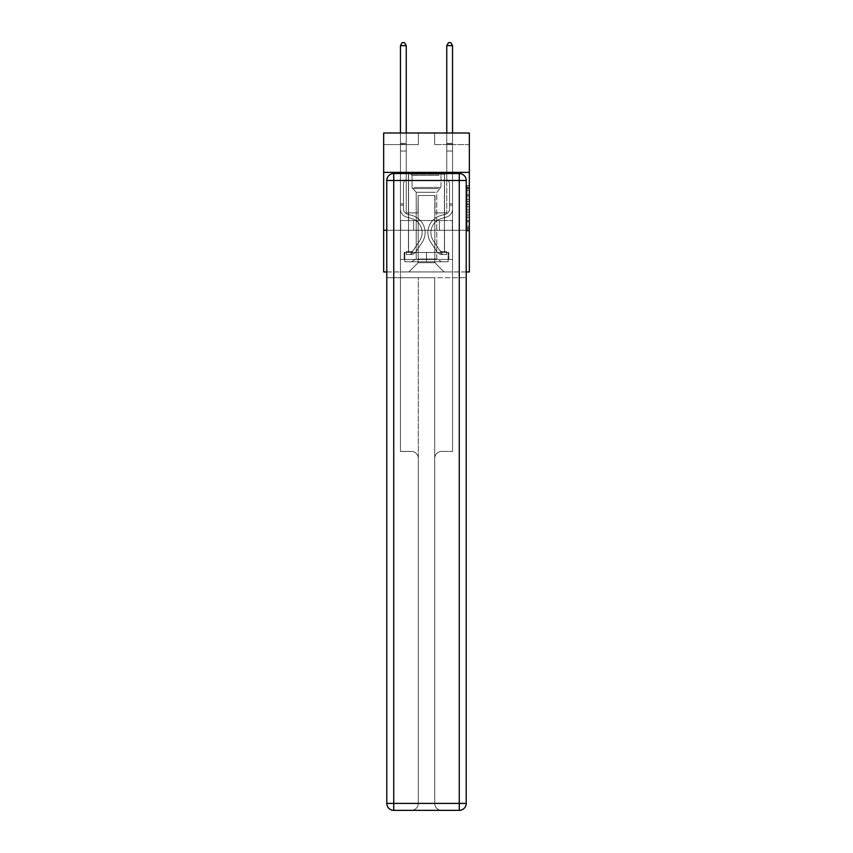 <?xml version="1.0" encoding="UTF-8"?>
<svg xmlns="http://www.w3.org/2000/svg" width="853" height="853" viewBox="0 0 853 853"><rect width="100%" height="100%" fill="white"/><g stroke="black" fill="none" stroke-linecap="round" stroke-linejoin="round"><path stroke-width="0.64" stroke-dasharray="4.26 3.2" d="M467.028 199.399L467.028 206.682L469.342 206.682L469.342 228.721L469.342 187.809L469.342 206.682L467.028 206.682L467.028 187.127L467.028 231.003L467.028 185.538L467.028 227.815L469.342 227.815L467.028 227.815L469.342 227.815L467.028 227.815L467.028 220.543L467.028 231.003L469.342 231.003L469.342 185.538L469.342 227.698L469.342 209.859L467.028 209.859L469.342 209.859L469.342 220.543L469.342 188.716L467.028 188.716L469.342 188.716L469.342 231.003L469.342 187.809L469.342 231.003L467.028 231.003L467.028 185.538L469.342 185.538L469.342 187.809L469.342 185.538L469.342 187.809L469.342 185.538L469.342 187.127L469.342 185.538L467.028 185.538L467.028 188.716L469.342 188.716L467.028 188.716L467.028 199.399L469.342 199.399M444.562 172.381L444.562 220.543L408.438 220.543L444.562 220.543L408.438 220.543L444.562 220.543L444.562 172.381L408.438 172.381L408.438 220.543L408.438 172.381L444.562 172.381M469.342 203.952L469.342 201.681L469.342 203.952L467.028 203.952L467.028 194.804L467.028 221.737L467.028 214.977L469.342 214.977L467.028 214.977L467.028 231.003L469.342 231.003L467.028 231.003L469.342 231.003L467.028 231.003L467.028 185.538L469.342 185.538L467.028 185.538L469.342 185.538L467.028 185.538L467.028 203.952L469.342 203.952M469.342 230.267L469.342 271.947L383.658 271.947L383.658 230.267L469.342 230.267L469.342 133.004L434.603 133.004L469.342 133.004L469.342 144.583L469.342 133.004L383.658 133.004L418.396 133.004L383.658 133.004L383.658 144.583L418.396 144.583L383.658 144.583L383.658 133.004L383.658 172.381L469.342 172.381L383.658 172.381L383.658 230.267L469.342 230.267L383.658 230.267M466.218 230.267L386.782 230.267L466.218 230.267L466.218 803.398L466.218 180.484L466.218 230.267L386.782 230.267L386.782 277.737L466.218 277.737L400.452 277.737L400.452 451.418L411.327 451.418A6.952 6.952 0 0 1 418.279 458.36L418.279 803.398A6.952 6.952 0 0 1 411.327 810.35A6.952 6.952 0 0 0 418.279 803.398L418.279 458.36A6.952 6.952 0 0 0 411.327 451.418L400.452 451.418L411.327 451.418A6.952 6.952 0 0 1 418.279 458.36L418.279 277.737L418.279 458.36A6.952 6.952 0 0 0 411.327 451.418L400.452 451.418L400.452 277.737L400.452 451.418L400.452 277.737L386.782 277.737L418.279 277.737L418.279 803.398A6.952 6.952 0 0 1 411.327 810.35L459.266 810.35A6.952 6.952 0 0 0 466.218 803.398A6.952 6.952 0 0 1 459.266 810.35L441.673 810.35A6.952 6.952 0 0 1 434.721 803.398L434.721 277.737L386.782 277.737L386.782 803.398A6.952 6.952 0 0 0 393.734 810.35L459.266 810.35L459.266 803.398L393.734 803.398L393.734 180.484L459.266 180.484L459.266 803.398L466.218 803.398A6.952 6.952 0 0 1 459.266 810.35A6.952 6.952 0 0 0 466.218 803.398L466.218 230.267L386.782 230.267L466.218 230.267L466.218 180.484A6.952 6.952 0 0 0 459.266 173.532L393.734 173.532L459.266 173.532A6.952 6.952 0 0 1 466.218 180.484L459.266 180.484L459.266 173.532L393.734 173.532A6.952 6.952 0 0 0 386.782 180.484L386.782 803.398L386.782 180.484A6.952 6.952 0 0 1 393.734 173.532A6.952 6.952 0 0 0 386.782 180.484L386.782 230.267M386.782 271.947L466.218 271.947M400.452 271.947L452.548 271.947L452.548 144.583L446.759 144.583L452.548 144.583L446.759 144.583L452.548 144.583L446.759 144.583L452.548 144.583L446.759 144.583L452.548 144.583L446.759 144.583L452.548 144.583L446.759 144.583L452.548 144.583L446.759 144.583L452.548 144.583L446.759 144.583L452.548 144.583L452.548 271.947L452.548 144.583L452.548 271.947L452.548 144.583L452.548 271.947L452.548 144.583L452.548 271.947L452.548 144.583L452.548 271.947L452.548 144.583L452.548 271.947L452.548 144.583L452.548 271.947L452.548 144.583L452.548 271.947L400.452 271.947L408.896 271.947L400.452 271.947L408.896 271.947L400.452 271.947L408.896 271.947L400.452 271.947L408.896 271.947L400.452 271.947L408.896 271.947L400.452 271.947L408.896 271.947L400.452 271.947L408.896 271.947L400.452 271.947L400.452 144.583L406.241 144.583L400.452 144.583L406.241 144.583L400.452 144.583L406.241 144.583L400.452 144.583L406.241 144.583L400.452 144.583L406.241 144.583L400.452 144.583L406.241 144.583L400.452 144.583L406.241 144.583L400.452 144.583L406.241 144.583L400.452 144.583L400.452 271.947M469.342 144.583L434.603 144.583L469.342 144.583M418.162 262.692L418.162 195.529L418.162 262.692L418.162 195.529L434.838 195.529L434.838 262.692L418.162 262.692L408.896 271.947L418.162 262.692L418.162 195.529L418.162 262.692L418.162 195.529L417.927 212.898L406.241 212.898L406.241 144.583L406.241 212.898L406.241 144.583L406.241 212.898L406.241 144.583L406.241 212.898L406.241 144.583L406.241 212.898L406.241 144.583L406.241 212.898L406.241 144.583L406.241 212.898L406.241 144.583L406.241 212.898L406.241 144.583L406.241 212.898L417.927 212.898L406.241 212.898L417.927 212.898L406.241 212.898L417.927 212.898L406.241 212.898L417.927 212.898L406.241 212.898L417.927 212.898L406.241 212.898L417.927 212.898L406.241 212.898L417.927 212.898L406.241 212.898L417.927 212.898L418.162 195.529L418.162 262.692L408.896 271.947L418.162 262.692L418.162 195.529L418.162 262.692L408.896 271.947L418.162 262.692L418.162 195.529L418.162 262.692L408.896 271.947L418.162 262.692L418.162 195.529L418.162 262.692L408.896 271.947L418.162 262.692L418.162 195.529L418.162 262.692L408.896 271.947L418.162 262.692L418.162 195.529L418.162 262.692L408.896 271.947L418.162 262.692L408.896 271.947L418.162 262.692L434.838 262.692L434.838 195.529L434.838 262.692L444.104 271.947L434.838 262.692L434.838 195.529L434.838 262.692L444.104 271.947L434.838 262.692L434.838 195.529L434.838 262.692L444.104 271.947L434.838 262.692L434.838 195.529L434.838 262.692L444.104 271.947L434.838 262.692L434.838 195.529L434.838 262.692L444.104 271.947L434.838 262.692L434.838 195.529L434.838 262.692L444.104 271.947L434.838 262.692L434.838 195.529L434.838 262.692L444.104 271.947L434.838 262.692L434.838 195.529L434.838 262.692L444.104 271.947L434.838 262.692L434.838 195.529L418.162 195.529L418.162 262.692L408.896 271.947L418.162 262.692M435.073 195.529L435.073 212.898L435.073 195.529M444.104 271.947L434.838 262.692L444.104 271.947M434.603 144.583L434.603 133.004L434.603 144.583M418.396 144.583L418.396 133.004L418.396 144.583M446.759 144.583L446.759 212.898L435.073 212.898L446.759 212.898L435.073 212.898L446.759 212.898L435.073 212.898L446.759 212.898L435.073 212.898L446.759 212.898L435.073 212.898L446.759 212.898L435.073 212.898L446.759 212.898L435.073 212.898L446.759 212.898L435.073 212.898L446.759 212.898L446.759 144.583M452.303 230.267L400.697 230.267L452.303 230.267L452.303 220.543L400.697 220.543L439.402 220.543L439.402 230.267L439.402 220.543L413.598 220.543L413.598 230.267L413.598 220.543L400.697 220.543L400.697 230.267L400.697 220.543L452.303 220.543L452.303 230.267M469.342 172.381L383.658 172.381M413.598 220.543L413.598 230.267L413.598 220.543M439.402 220.543L439.402 230.267L439.402 220.543M467.028 206.682L469.342 206.682L467.028 206.682M467.028 187.127L467.028 185.538L467.028 187.127L469.342 187.127L467.028 187.127M467.028 221.62L467.028 212.13L467.028 221.62L469.342 221.62L467.028 221.62M467.028 212.13L467.028 209.859L469.342 209.859L467.028 209.859L467.028 212.13L469.342 212.13L467.028 212.13M467.028 194.804L467.028 188.716L467.028 194.804L469.342 194.804L467.028 194.804M467.028 185.538L469.342 185.538L467.028 185.538L467.028 187.809L467.028 185.538L469.342 185.538M467.028 231.003L469.342 231.003L467.028 231.003L467.028 228.721L467.028 231.003M400.452 205.21L400.452 45.657L400.452 151.024L400.452 45.657L406.241 45.657L406.241 143.379L406.241 45.657L400.452 45.657L402.189 42.65L404.503 42.65L402.189 42.65L400.452 45.657L400.452 151.024L400.452 45.657L406.241 45.657L404.503 42.65L406.241 45.657L406.241 151.024L400.452 151.024L400.452 45.657L402.189 42.65L404.503 42.65L402.189 42.65L400.452 45.657L400.452 151.024L406.241 151.024L406.241 179.279L404.93 180.58A5.033 5.033 0 0 0 403.458 184.141A5.033 5.033 0 0 1 404.93 180.58L406.241 179.279L406.241 45.657L400.452 45.657L406.241 45.657L404.503 42.65L406.241 45.657L406.241 151.024L400.452 151.024L400.452 208.964A8.455 8.455 0 0 0 406.636 217.11A8.455 8.455 0 0 1 400.452 208.964L400.452 151.024L406.241 151.024L406.241 179.279L404.93 180.58A5.033 5.033 0 0 0 403.458 184.141A5.033 5.033 0 0 1 404.93 180.58L406.241 179.279L406.241 45.657L400.452 45.657L402.189 42.65L404.503 42.65L402.189 42.65L400.452 45.657L400.452 143.379L400.452 45.657L406.241 45.657L404.503 42.65L406.241 45.657L406.241 151.024L400.452 151.024L400.452 208.964A8.455 8.455 0 0 0 406.636 217.11A8.455 8.455 0 0 1 400.452 208.964L400.452 151.024L406.241 151.024L406.241 179.279L404.93 180.58A5.033 5.033 0 0 0 403.458 184.141A5.033 5.033 0 0 1 404.93 180.58L406.241 179.279L406.241 45.657L400.452 45.657L402.189 42.65L404.503 42.65L402.189 42.65L400.452 45.657L400.452 144.242L400.452 45.657L406.241 45.657L404.503 42.65L406.241 45.657L406.241 151.024L400.452 151.024L400.452 208.964A8.455 8.455 0 0 0 406.636 217.11A8.455 8.455 0 0 1 400.452 208.964L400.452 151.024L406.241 151.024L406.241 179.279L404.93 180.58A5.033 5.033 0 0 0 403.458 184.141A5.033 5.033 0 0 1 404.93 180.58L406.241 179.279L406.241 45.657L400.452 45.657L402.189 42.65L404.503 42.65L402.189 42.65L400.452 45.657L400.452 208.964A8.455 8.455 0 0 0 406.636 217.11L411.349 218.421L406.636 217.11A8.455 8.455 0 0 1 400.452 208.964L400.452 151.024L406.241 151.024L406.241 179.279L404.93 180.58A5.033 5.033 0 0 0 403.458 184.141A5.033 5.033 0 0 1 404.93 180.58L406.241 179.279L406.241 151.024L400.452 151.024L400.452 208.964A8.455 8.455 0 0 0 406.636 217.11A8.455 8.455 0 0 1 400.452 208.964L400.452 151.024L406.241 151.024L406.241 144.242L406.241 179.279L404.93 180.58A5.033 5.033 0 0 0 403.458 184.141A5.033 5.033 0 0 1 404.93 180.58L406.241 179.279L406.241 151.024L400.452 151.024L400.452 208.964A8.455 8.455 0 0 0 406.636 217.11A8.455 8.455 0 0 1 400.452 208.964L400.452 151.024L406.241 151.024L406.241 143.379L406.241 179.279L404.93 180.58A5.033 5.033 0 0 0 403.458 184.141A5.033 5.033 0 0 1 404.93 180.58L406.241 179.279L406.241 151.024L400.452 151.024L400.452 208.964A8.455 8.455 0 0 0 406.636 217.11L411.349 218.421L406.636 217.11A8.455 8.455 0 0 1 400.452 208.964L400.452 151.024L406.241 151.024L406.241 45.657L404.503 42.65L406.241 45.657L406.241 179.279L404.93 180.58A5.033 5.033 0 0 0 403.458 184.141A5.033 5.033 0 0 1 404.93 180.58L406.241 179.279L406.241 151.024L400.452 151.024L400.452 208.964L400.452 205.21L403.458 205.21L403.458 203.824L400.452 203.824L403.458 203.824L403.458 208.964L403.458 184.141L403.458 208.964A5.438 5.438 0 0 0 407.435 214.21A5.438 5.438 0 0 1 403.458 208.964L403.458 184.141L403.458 208.964L403.458 203.824L400.452 203.824L403.458 203.824L403.458 208.964A5.438 5.438 0 0 0 407.435 214.21A5.438 5.438 0 0 1 403.458 208.964L403.458 184.141L403.458 208.964A5.438 5.438 0 0 0 407.435 214.21A5.438 5.438 0 0 1 403.458 208.964L403.458 184.141L403.458 208.964L403.458 203.824L400.452 203.824L403.458 203.824L403.458 208.964A5.438 5.438 0 0 0 407.435 214.21L412.148 215.521L407.435 214.21A5.438 5.438 0 0 1 403.458 208.964L403.458 184.141L403.458 208.964A5.438 5.438 0 0 0 407.435 214.21A5.438 5.438 0 0 1 403.458 208.964L403.458 184.141L403.458 208.964L403.458 203.824L400.452 203.824L403.458 203.824L403.458 208.964A5.438 5.438 0 0 0 407.435 214.21A5.438 5.438 0 0 1 403.458 208.964L403.458 184.141L403.458 208.964A5.438 5.438 0 0 0 407.435 214.21L412.148 215.521L407.435 214.21A5.438 5.438 0 0 1 403.458 208.964L403.458 184.141L403.458 208.964L403.458 205.21L400.452 205.21M410.986 254.535A6.142 6.142 0 0 0 415.997 251.763L422.203 242.305A17.71 17.71 0 0 0 412.148 215.521L407.435 214.21A5.438 5.438 0 0 1 403.458 208.964A5.438 5.438 0 0 0 407.435 214.21A5.438 5.438 0 0 1 403.458 208.964A5.438 5.438 0 0 0 407.435 214.21L412.148 215.521A17.71 17.71 0 0 1 422.203 242.305A17.71 17.71 0 0 0 412.148 215.521L407.435 214.21A5.438 5.438 0 0 1 403.458 208.964A5.438 5.438 0 0 0 407.435 214.21L412.148 215.521L407.435 214.21A5.438 5.438 0 0 1 403.458 208.964A5.438 5.438 0 0 0 407.435 214.21A5.438 5.438 0 0 1 403.458 208.964A5.438 5.438 0 0 0 407.435 214.21L412.148 215.521L407.435 214.21A5.438 5.438 0 0 1 403.458 208.964A5.438 5.438 0 0 0 407.435 214.21L412.148 215.521A17.71 17.71 0 0 1 422.203 242.305A17.71 17.71 0 0 0 412.148 215.521L407.435 214.21A5.438 5.438 0 0 1 403.458 208.964A5.438 5.438 0 0 0 407.435 214.21A5.438 5.438 0 0 1 403.458 208.964A5.438 5.438 0 0 0 407.435 214.21L412.148 215.521L407.435 214.21A5.438 5.438 0 0 1 403.458 208.964A5.438 5.438 0 0 0 407.435 214.21L412.148 215.521A17.71 17.71 0 0 1 422.203 242.305L415.997 251.763L422.203 242.305A17.71 17.71 0 0 0 412.148 215.521L407.435 214.21L412.148 215.521A17.71 17.71 0 0 1 422.203 242.305A17.71 17.71 0 0 0 412.148 215.521L407.435 214.21L412.148 215.521A17.71 17.71 0 0 1 422.203 242.305A17.71 17.71 0 0 0 412.148 215.521L407.435 214.21L412.148 215.521A17.71 17.71 0 0 1 422.203 242.305L415.997 251.763L422.203 242.305A17.71 17.71 0 0 0 412.148 215.521L407.435 214.21L412.148 215.521A17.71 17.71 0 0 1 422.203 242.305A17.71 17.71 0 0 0 412.148 215.521L407.435 214.21L412.148 215.521A17.71 17.71 0 0 1 422.203 242.305A17.71 17.71 0 0 0 412.148 215.521A17.71 17.71 0 0 1 422.203 242.305L415.997 251.763A6.142 6.142 0 0 1 412.724 254.247A6.142 6.142 0 0 0 415.997 251.763L422.203 242.305A17.71 17.71 0 0 0 412.148 215.521A17.71 17.71 0 0 1 422.203 242.305L415.997 251.763L422.203 242.305A17.71 17.71 0 0 0 412.148 215.521A17.71 17.71 0 0 1 422.203 242.305A17.71 17.71 0 0 0 412.148 215.521A17.71 17.71 0 0 1 422.203 242.305L415.997 251.763L422.203 242.305A17.71 17.71 0 0 0 412.148 215.521A17.71 17.71 0 0 1 422.203 242.305L415.997 251.763A6.142 6.142 0 0 1 412.724 254.247C410.933 254.631 410.933 254.631 412.724 254.247C410.933 254.631 410.933 254.631 412.724 254.247A6.142 6.142 0 0 0 415.997 251.763L422.203 242.305A17.71 17.71 0 0 0 412.148 215.521A17.71 17.71 0 0 1 422.203 242.305A17.71 17.71 0 0 0 412.148 215.521A17.71 17.71 0 0 1 422.203 242.305L415.997 251.763L422.203 242.305A17.71 17.71 0 0 0 412.148 215.521A17.71 17.71 0 0 1 422.203 242.305L415.997 251.763A6.142 6.142 0 0 1 412.724 254.247C410.933 254.631 410.933 254.631 412.724 254.247C410.933 254.631 410.933 254.631 412.724 254.247A6.142 6.142 0 0 0 415.997 251.763L422.203 242.305L415.997 251.763A6.142 6.142 0 0 1 412.724 254.247C410.933 254.631 410.933 254.631 412.724 254.247C410.933 254.631 410.933 254.631 412.724 254.247A6.142 6.142 0 0 0 415.997 251.763L422.203 242.305L415.997 251.763A6.142 6.142 0 0 1 412.724 254.247C410.933 254.631 410.933 254.631 412.724 254.247C410.933 254.631 410.933 254.631 412.724 254.247A6.142 6.142 0 0 0 415.997 251.763L422.203 242.305L415.997 251.763A6.142 6.142 0 0 1 412.724 254.247C410.933 254.631 410.933 254.631 412.724 254.247C410.933 254.631 410.933 254.631 412.724 254.247A6.142 6.142 0 0 0 415.997 251.763L422.203 242.305L415.997 251.763A6.142 6.142 0 0 1 412.724 254.247C410.933 254.631 410.933 254.631 412.724 254.247C410.933 254.631 410.933 254.631 412.724 254.247A6.142 6.142 0 0 0 415.997 251.763L422.203 242.305L415.997 251.763A6.142 6.142 0 0 1 412.724 254.247C410.933 254.631 410.933 254.631 412.724 254.247C410.933 254.631 410.933 254.631 412.724 254.247A6.142 6.142 0 0 0 415.997 251.763A6.142 6.142 0 0 1 410.986 254.535L410.986 251.528A3.124 3.124 0 0 0 413.481 250.11L419.687 240.653A14.704 14.704 0 0 0 411.349 218.421A14.704 14.704 0 0 1 419.687 240.653A14.704 14.704 0 0 0 411.349 218.421L406.636 217.11A8.455 8.455 0 0 1 400.452 208.964A8.455 8.455 0 0 0 406.636 217.11A8.455 8.455 0 0 1 400.452 208.964A8.455 8.455 0 0 0 406.636 217.11L411.349 218.421L406.636 217.11A8.455 8.455 0 0 1 400.452 208.964A8.455 8.455 0 0 0 406.636 217.11L411.349 218.421L406.636 217.11A8.455 8.455 0 0 1 400.452 208.964A8.455 8.455 0 0 0 406.636 217.11A8.455 8.455 0 0 1 400.452 208.964A8.455 8.455 0 0 0 406.636 217.11L411.349 218.421A14.704 14.704 0 0 1 419.687 240.653A14.704 14.704 0 0 0 411.349 218.421L406.636 217.11A8.455 8.455 0 0 1 400.452 208.964A8.455 8.455 0 0 0 406.636 217.11L411.349 218.421L406.636 217.11A8.455 8.455 0 0 1 400.452 208.964A8.455 8.455 0 0 0 406.636 217.11A8.455 8.455 0 0 1 400.452 208.964A8.455 8.455 0 0 0 406.636 217.11L411.349 218.421L406.636 217.11A8.455 8.455 0 0 1 400.452 208.964A8.455 8.455 0 0 0 406.636 217.11L411.349 218.421A14.704 14.704 0 0 1 419.687 240.653L413.481 250.11L419.687 240.653A14.704 14.704 0 0 0 411.349 218.421L406.636 217.11L411.349 218.421A14.704 14.704 0 0 1 419.687 240.653A14.704 14.704 0 0 0 411.349 218.421L406.636 217.11L411.349 218.421A14.704 14.704 0 0 1 419.687 240.653A14.704 14.704 0 0 0 411.349 218.421L406.636 217.11L411.349 218.421A14.704 14.704 0 0 1 419.687 240.653L413.481 250.11L419.687 240.653A14.704 14.704 0 0 0 411.349 218.421L406.636 217.11L411.349 218.421A14.704 14.704 0 0 1 419.687 240.653A14.704 14.704 0 0 0 411.349 218.421L406.636 217.11L411.349 218.421A14.704 14.704 0 0 1 419.687 240.653A14.704 14.704 0 0 0 411.349 218.421A14.704 14.704 0 0 1 419.687 240.653L413.481 250.11A3.124 3.124 0 0 1 412.724 250.921C410.965 251.72 410.965 251.72 412.724 250.921C410.965 251.72 410.965 251.72 412.724 250.921A3.124 3.124 0 0 0 413.481 250.11L419.687 240.653A14.704 14.704 0 0 0 411.349 218.421A14.704 14.704 0 0 1 419.687 240.653L413.481 250.11L419.687 240.653A14.704 14.704 0 0 0 411.349 218.421A14.704 14.704 0 0 1 419.687 240.653A14.704 14.704 0 0 0 411.349 218.421A14.704 14.704 0 0 1 419.687 240.653L413.481 250.11L419.687 240.653A14.704 14.704 0 0 0 411.349 218.421A14.704 14.704 0 0 1 419.687 240.653L413.481 250.11A3.124 3.124 0 0 1 412.724 250.921C410.965 251.72 410.965 251.72 412.724 250.921C410.965 251.72 410.965 251.72 412.724 250.921A3.124 3.124 0 0 0 413.481 250.11L419.687 240.653A14.704 14.704 0 0 0 411.349 218.421A14.704 14.704 0 0 1 419.687 240.653A14.704 14.704 0 0 0 411.349 218.421A14.704 14.704 0 0 1 419.687 240.653L413.481 250.11L419.687 240.653A14.704 14.704 0 0 0 411.349 218.421A14.704 14.704 0 0 1 419.687 240.653L413.481 250.11A3.124 3.124 0 0 1 412.724 250.921C410.965 251.72 410.965 251.72 412.724 250.921C410.965 251.72 410.965 251.72 412.724 250.921A3.124 3.124 0 0 0 413.481 250.11L419.687 240.653L413.481 250.11A3.124 3.124 0 0 1 412.724 250.921C410.965 251.72 410.965 251.72 412.724 250.921C410.965 251.72 410.965 251.72 412.724 250.921A3.124 3.124 0 0 0 413.481 250.11L419.687 240.653L413.481 250.11A3.124 3.124 0 0 1 412.724 250.921C410.965 251.72 410.965 251.72 412.724 250.921C410.965 251.72 410.965 251.72 412.724 250.921A3.124 3.124 0 0 0 413.481 250.11L419.687 240.653L413.481 250.11A3.124 3.124 0 0 1 412.724 250.921C410.965 251.72 410.965 251.72 412.724 250.921C410.965 251.72 410.965 251.72 412.724 250.921A3.124 3.124 0 0 0 413.481 250.11L419.687 240.653L413.481 250.11A3.124 3.124 0 0 1 412.724 250.921C410.965 251.72 410.965 251.72 412.724 250.921C410.965 251.72 410.965 251.72 412.724 250.921A3.124 3.124 0 0 0 413.481 250.11L419.687 240.653L413.481 250.11A3.124 3.124 0 0 1 412.724 250.921C410.965 251.72 410.965 251.72 412.724 250.921C410.965 251.72 410.965 251.72 412.724 250.921A3.124 3.124 0 0 0 413.481 250.11A3.124 3.124 0 0 1 410.986 251.528L410.986 254.535L406.359 254.535L410.986 254.535A6.142 6.142 0 0 0 415.997 251.763A6.142 6.142 0 0 1 410.986 254.535L410.986 251.528L406.359 251.528L410.986 251.528A3.124 3.124 0 0 0 413.481 250.11A3.124 3.124 0 0 1 410.986 251.528L410.986 254.535L406.359 254.535L406.359 251.528L406.359 254.535L410.986 254.535A6.142 6.142 0 0 0 415.997 251.763A6.142 6.142 0 0 1 410.986 254.535L410.986 251.528L406.359 251.528L410.986 251.528A3.124 3.124 0 0 0 413.481 250.11A3.124 3.124 0 0 1 410.986 251.528L410.986 254.535L406.359 254.535L406.359 251.528L406.359 254.535L410.986 254.535A6.142 6.142 0 0 0 415.997 251.763A6.142 6.142 0 0 1 410.986 254.535L410.986 251.528L406.359 251.528L410.986 251.528A3.124 3.124 0 0 0 413.481 250.11A3.124 3.124 0 0 1 410.986 251.528L410.986 254.535L406.359 254.535L406.359 251.528L406.359 254.535L410.986 254.535A6.142 6.142 0 0 0 415.997 251.763A6.142 6.142 0 0 1 410.986 254.535L410.986 251.528L406.359 251.528L410.986 251.528A3.124 3.124 0 0 0 413.481 250.11A3.124 3.124 0 0 1 410.986 251.528L410.986 254.535L406.359 254.535L406.359 251.528L406.359 254.535L410.986 254.535A6.142 6.142 0 0 0 415.997 251.763A6.142 6.142 0 0 1 410.986 254.535L410.986 251.528L406.359 251.528L410.986 251.528A3.124 3.124 0 0 0 413.481 250.11A3.124 3.124 0 0 1 410.986 251.528L410.986 254.535L406.359 254.535L406.359 251.528L406.359 254.535L410.986 254.535A6.142 6.142 0 0 0 415.997 251.763A6.142 6.142 0 0 1 410.986 254.535L410.986 251.528L406.359 251.528L410.986 251.528A3.124 3.124 0 0 0 413.481 250.11A3.124 3.124 0 0 1 410.986 251.528L410.986 254.535L406.359 254.535L406.359 251.528L406.359 254.535L410.986 254.535A6.142 6.142 0 0 0 415.997 251.763A6.142 6.142 0 0 1 410.986 254.535L410.986 251.528L406.359 251.528L410.986 251.528A3.124 3.124 0 0 0 413.481 250.11A3.124 3.124 0 0 1 410.986 251.528L410.986 254.535L406.359 254.535L406.359 251.528L406.359 254.535L410.986 254.535M452.548 205.21L452.548 45.657L452.548 151.024L452.548 45.657L446.759 45.657L446.759 143.379L446.759 45.657L452.548 45.657L450.81 42.65L448.497 42.65L450.81 42.65L452.548 45.657L452.548 151.024L452.548 45.657L446.759 45.657L448.497 42.65L446.759 45.657L446.759 151.024L452.548 151.024L452.548 45.657L450.81 42.65L448.497 42.65L450.81 42.65L452.548 45.657L452.548 151.024L446.759 151.024L446.759 179.279L448.07 180.58A5.033 5.033 0 0 1 449.542 184.141A5.033 5.033 0 0 0 448.07 180.58L446.759 179.279L446.759 45.657L452.548 45.657L446.759 45.657L448.497 42.65L446.759 45.657L446.759 151.024L452.548 151.024L452.548 208.964A8.455 8.455 0 0 1 446.364 217.11A8.455 8.455 0 0 0 452.548 208.964L452.548 151.024L446.759 151.024L446.759 179.279L448.07 180.58A5.033 5.033 0 0 1 449.542 184.141A5.033 5.033 0 0 0 448.07 180.58L446.759 179.279L446.759 45.657L452.548 45.657L450.81 42.65L448.497 42.65L450.81 42.65L452.548 45.657L452.548 143.379L452.548 45.657L446.759 45.657L448.497 42.65L446.759 45.657L446.759 151.024L452.548 151.024L452.548 208.964A8.455 8.455 0 0 1 446.364 217.11A8.455 8.455 0 0 0 452.548 208.964L452.548 151.024L446.759 151.024L446.759 179.279L448.07 180.58A5.033 5.033 0 0 1 449.542 184.141A5.033 5.033 0 0 0 448.07 180.58L446.759 179.279L446.759 45.657L452.548 45.657L450.81 42.65L448.497 42.65L450.81 42.65L452.548 45.657L452.548 144.242L452.548 45.657L446.759 45.657L448.497 42.65L446.759 45.657L446.759 151.024L452.548 151.024L452.548 208.964A8.455 8.455 0 0 1 446.364 217.11A8.455 8.455 0 0 0 452.548 208.964L452.548 151.024L446.759 151.024L446.759 179.279L448.07 180.58A5.033 5.033 0 0 1 449.542 184.141A5.033 5.033 0 0 0 448.07 180.58L446.759 179.279L446.759 45.657L452.548 45.657L450.81 42.65L448.497 42.65L450.81 42.65L452.548 45.657L452.548 208.964A8.455 8.455 0 0 1 446.364 217.11L441.651 218.421L446.364 217.11A8.455 8.455 0 0 0 452.548 208.964L452.548 151.024L446.759 151.024L446.759 179.279L448.07 180.58A5.033 5.033 0 0 1 449.542 184.141A5.033 5.033 0 0 0 448.07 180.58L446.759 179.279L446.759 151.024L452.548 151.024L452.548 208.964A8.455 8.455 0 0 1 446.364 217.11A8.455 8.455 0 0 0 452.548 208.964L452.548 151.024L446.759 151.024L446.759 144.242L446.759 179.279L448.07 180.58A5.033 5.033 0 0 1 449.542 184.141A5.033 5.033 0 0 0 448.07 180.58L446.759 179.279L446.759 151.024L452.548 151.024L452.548 208.964A8.455 8.455 0 0 1 446.364 217.11A8.455 8.455 0 0 0 452.548 208.964L452.548 151.024L446.759 151.024L446.759 143.379L446.759 179.279L448.07 180.58A5.033 5.033 0 0 1 449.542 184.141A5.033 5.033 0 0 0 448.07 180.58L446.759 179.279L446.759 151.024L452.548 151.024L452.548 208.964A8.455 8.455 0 0 1 446.364 217.11L441.651 218.421L446.364 217.11A8.455 8.455 0 0 0 452.548 208.964L452.548 151.024L446.759 151.024L446.759 45.657L448.497 42.65L446.759 45.657L446.759 179.279L448.07 180.58A5.033 5.033 0 0 1 449.542 184.141A5.033 5.033 0 0 0 448.07 180.58L446.759 179.279L446.759 151.024L452.548 151.024L452.548 208.964L452.548 205.21L449.542 205.21L449.542 203.824L452.548 203.824L449.542 203.824L449.542 208.964L449.542 184.141L449.542 208.964A5.438 5.438 0 0 1 445.565 214.21A5.438 5.438 0 0 0 449.542 208.964L449.542 184.141L449.542 208.964L449.542 203.824L452.548 203.824L449.542 203.824L449.542 208.964A5.438 5.438 0 0 1 445.565 214.21A5.438 5.438 0 0 0 449.542 208.964L449.542 184.141L449.542 208.964A5.438 5.438 0 0 1 445.565 214.21A5.438 5.438 0 0 0 449.542 208.964L449.542 184.141L449.542 208.964L449.542 203.824L452.548 203.824L449.542 203.824L449.542 208.964A5.438 5.438 0 0 1 445.565 214.21L440.852 215.521L445.565 214.21A5.438 5.438 0 0 0 449.542 208.964L449.542 184.141L449.542 208.964A5.438 5.438 0 0 1 445.565 214.21A5.438 5.438 0 0 0 449.542 208.964L449.542 184.141L449.542 208.964L449.542 203.824L452.548 203.824L449.542 203.824L449.542 208.964A5.438 5.438 0 0 1 445.565 214.21A5.438 5.438 0 0 0 449.542 208.964L449.542 184.141L449.542 208.964A5.438 5.438 0 0 1 445.565 214.21L440.852 215.521L445.565 214.21A5.438 5.438 0 0 0 449.542 208.964L449.542 184.141L449.542 208.964L449.542 205.21L452.548 205.21M442.014 254.535A6.142 6.142 0 0 1 437.003 251.763L430.797 242.305A17.71 17.71 0 0 1 440.852 215.521L445.565 214.21A5.438 5.438 0 0 0 449.542 208.964A5.438 5.438 0 0 1 445.565 214.21A5.438 5.438 0 0 0 449.542 208.964A5.438 5.438 0 0 1 445.565 214.21L440.852 215.521A17.71 17.71 0 0 0 430.797 242.305A17.71 17.71 0 0 1 440.852 215.521L445.565 214.21A5.438 5.438 0 0 0 449.542 208.964A5.438 5.438 0 0 1 445.565 214.21L440.852 215.521L445.565 214.21A5.438 5.438 0 0 0 449.542 208.964A5.438 5.438 0 0 1 445.565 214.21A5.438 5.438 0 0 0 449.542 208.964A5.438 5.438 0 0 1 445.565 214.21L440.852 215.521L445.565 214.21A5.438 5.438 0 0 0 449.542 208.964A5.438 5.438 0 0 1 445.565 214.21L440.852 215.521A17.71 17.71 0 0 0 430.797 242.305A17.71 17.71 0 0 1 440.852 215.521L445.565 214.21A5.438 5.438 0 0 0 449.542 208.964A5.438 5.438 0 0 1 445.565 214.21A5.438 5.438 0 0 0 449.542 208.964A5.438 5.438 0 0 1 445.565 214.21L440.852 215.521L445.565 214.21A5.438 5.438 0 0 0 449.542 208.964A5.438 5.438 0 0 1 445.565 214.21L440.852 215.521A17.71 17.71 0 0 0 430.797 242.305L437.003 251.763L430.797 242.305A17.71 17.71 0 0 1 440.852 215.521L445.565 214.21L440.852 215.521A17.71 17.71 0 0 0 430.797 242.305A17.71 17.71 0 0 1 440.852 215.521L445.565 214.21L440.852 215.521A17.71 17.71 0 0 0 430.797 242.305A17.71 17.71 0 0 1 440.852 215.521L445.565 214.21L440.852 215.521A17.71 17.71 0 0 0 430.797 242.305L437.003 251.763L430.797 242.305A17.71 17.71 0 0 1 440.852 215.521L445.565 214.21L440.852 215.521A17.71 17.71 0 0 0 430.797 242.305A17.71 17.71 0 0 1 440.852 215.521L445.565 214.21L440.852 215.521A17.71 17.71 0 0 0 430.797 242.305A17.71 17.71 0 0 1 440.852 215.521A17.71 17.71 0 0 0 430.797 242.305L437.003 251.763A6.142 6.142 0 0 0 440.276 254.247A6.142 6.142 0 0 1 437.003 251.763L430.797 242.305A17.71 17.71 0 0 1 440.852 215.521A17.71 17.71 0 0 0 430.797 242.305L437.003 251.763L430.797 242.305A17.71 17.71 0 0 1 440.852 215.521A17.71 17.71 0 0 0 430.797 242.305A17.71 17.71 0 0 1 440.852 215.521A17.71 17.71 0 0 0 430.797 242.305L437.003 251.763L430.797 242.305A17.71 17.71 0 0 1 440.852 215.521A17.71 17.71 0 0 0 430.797 242.305L437.003 251.763A6.142 6.142 0 0 0 440.276 254.247C442.067 254.631 442.067 254.631 440.276 254.247C442.067 254.631 442.067 254.631 440.276 254.247A6.142 6.142 0 0 1 437.003 251.763L430.797 242.305A17.71 17.71 0 0 1 440.852 215.521A17.71 17.71 0 0 0 430.797 242.305A17.71 17.71 0 0 1 440.852 215.521A17.71 17.71 0 0 0 430.797 242.305L437.003 251.763L430.797 242.305A17.71 17.71 0 0 1 440.852 215.521A17.71 17.71 0 0 0 430.797 242.305L437.003 251.763A6.142 6.142 0 0 0 440.276 254.247C442.067 254.631 442.067 254.631 440.276 254.247C442.067 254.631 442.067 254.631 440.276 254.247A6.142 6.142 0 0 1 437.003 251.763L430.797 242.305L437.003 251.763A6.142 6.142 0 0 0 440.276 254.247C442.067 254.631 442.067 254.631 440.276 254.247C442.067 254.631 442.067 254.631 440.276 254.247A6.142 6.142 0 0 1 437.003 251.763L430.797 242.305L437.003 251.763A6.142 6.142 0 0 0 440.276 254.247C442.067 254.631 442.067 254.631 440.276 254.247C442.067 254.631 442.067 254.631 440.276 254.247A6.142 6.142 0 0 1 437.003 251.763L430.797 242.305L437.003 251.763A6.142 6.142 0 0 0 440.276 254.247C442.067 254.631 442.067 254.631 440.276 254.247C442.067 254.631 442.067 254.631 440.276 254.247A6.142 6.142 0 0 1 437.003 251.763L430.797 242.305L437.003 251.763A6.142 6.142 0 0 0 440.276 254.247C442.067 254.631 442.067 254.631 440.276 254.247C442.067 254.631 442.067 254.631 440.276 254.247A6.142 6.142 0 0 1 437.003 251.763L430.797 242.305L437.003 251.763A6.142 6.142 0 0 0 440.276 254.247C442.067 254.631 442.067 254.631 440.276 254.247C442.067 254.631 442.067 254.631 440.276 254.247A6.142 6.142 0 0 1 437.003 251.763A6.142 6.142 0 0 0 442.014 254.535L442.014 251.528A3.124 3.124 0 0 1 439.519 250.11L433.313 240.653A14.704 14.704 0 0 1 441.651 218.421A14.704 14.704 0 0 0 433.313 240.653A14.704 14.704 0 0 1 441.651 218.421L446.364 217.11A8.455 8.455 0 0 0 452.548 208.964A8.455 8.455 0 0 1 446.364 217.11A8.455 8.455 0 0 0 452.548 208.964A8.455 8.455 0 0 1 446.364 217.11L441.651 218.421L446.364 217.11A8.455 8.455 0 0 0 452.548 208.964A8.455 8.455 0 0 1 446.364 217.11L441.651 218.421L446.364 217.11A8.455 8.455 0 0 0 452.548 208.964A8.455 8.455 0 0 1 446.364 217.11A8.455 8.455 0 0 0 452.548 208.964A8.455 8.455 0 0 1 446.364 217.11L441.651 218.421A14.704 14.704 0 0 0 433.313 240.653A14.704 14.704 0 0 1 441.651 218.421L446.364 217.11A8.455 8.455 0 0 0 452.548 208.964A8.455 8.455 0 0 1 446.364 217.11L441.651 218.421L446.364 217.11A8.455 8.455 0 0 0 452.548 208.964A8.455 8.455 0 0 1 446.364 217.11A8.455 8.455 0 0 0 452.548 208.964A8.455 8.455 0 0 1 446.364 217.11L441.651 218.421L446.364 217.11A8.455 8.455 0 0 0 452.548 208.964A8.455 8.455 0 0 1 446.364 217.11L441.651 218.421A14.704 14.704 0 0 0 433.313 240.653L439.519 250.11L433.313 240.653A14.704 14.704 0 0 1 441.651 218.421L446.364 217.11L441.651 218.421A14.704 14.704 0 0 0 433.313 240.653A14.704 14.704 0 0 1 441.651 218.421L446.364 217.11L441.651 218.421A14.704 14.704 0 0 0 433.313 240.653A14.704 14.704 0 0 1 441.651 218.421L446.364 217.11L441.651 218.421A14.704 14.704 0 0 0 433.313 240.653L439.519 250.11L433.313 240.653A14.704 14.704 0 0 1 441.651 218.421L446.364 217.11L441.651 218.421A14.704 14.704 0 0 0 433.313 240.653A14.704 14.704 0 0 1 441.651 218.421L446.364 217.11L441.651 218.421A14.704 14.704 0 0 0 433.313 240.653A14.704 14.704 0 0 1 441.651 218.421A14.704 14.704 0 0 0 433.313 240.653L439.519 250.11A3.124 3.124 0 0 0 440.276 250.921C442.035 251.72 442.035 251.72 440.276 250.921C442.035 251.72 442.035 251.72 440.276 250.921A3.124 3.124 0 0 1 439.519 250.11L433.313 240.653A14.704 14.704 0 0 1 441.651 218.421A14.704 14.704 0 0 0 433.313 240.653L439.519 250.11L433.313 240.653A14.704 14.704 0 0 1 441.651 218.421A14.704 14.704 0 0 0 433.313 240.653A14.704 14.704 0 0 1 441.651 218.421A14.704 14.704 0 0 0 433.313 240.653L439.519 250.11L433.313 240.653A14.704 14.704 0 0 1 441.651 218.421A14.704 14.704 0 0 0 433.313 240.653L439.519 250.11A3.124 3.124 0 0 0 440.276 250.921C442.035 251.72 442.035 251.72 440.276 250.921C442.035 251.72 442.035 251.72 440.276 250.921A3.124 3.124 0 0 1 439.519 250.11L433.313 240.653A14.704 14.704 0 0 1 441.651 218.421A14.704 14.704 0 0 0 433.313 240.653A14.704 14.704 0 0 1 441.651 218.421A14.704 14.704 0 0 0 433.313 240.653L439.519 250.11L433.313 240.653A14.704 14.704 0 0 1 441.651 218.421A14.704 14.704 0 0 0 433.313 240.653L439.519 250.11A3.124 3.124 0 0 0 440.276 250.921C442.035 251.72 442.035 251.72 440.276 250.921C442.035 251.72 442.035 251.72 440.276 250.921A3.124 3.124 0 0 1 439.519 250.11L433.313 240.653L439.519 250.11A3.124 3.124 0 0 0 440.276 250.921C442.035 251.72 442.035 251.72 440.276 250.921C442.035 251.72 442.035 251.72 440.276 250.921A3.124 3.124 0 0 1 439.519 250.11L433.313 240.653L439.519 250.11A3.124 3.124 0 0 0 440.276 250.921C442.035 251.72 442.035 251.72 440.276 250.921C442.035 251.72 442.035 251.72 440.276 250.921A3.124 3.124 0 0 1 439.519 250.11L433.313 240.653L439.519 250.11A3.124 3.124 0 0 0 440.276 250.921C442.035 251.72 442.035 251.72 440.276 250.921C442.035 251.72 442.035 251.72 440.276 250.921A3.124 3.124 0 0 1 439.519 250.11L433.313 240.653L439.519 250.11A3.124 3.124 0 0 0 440.276 250.921C442.035 251.72 442.035 251.72 440.276 250.921C442.035 251.72 442.035 251.72 440.276 250.921A3.124 3.124 0 0 1 439.519 250.11L433.313 240.653L439.519 250.11A3.124 3.124 0 0 0 440.276 250.921C442.035 251.72 442.035 251.72 440.276 250.921C442.035 251.72 442.035 251.72 440.276 250.921A3.124 3.124 0 0 1 439.519 250.11A3.124 3.124 0 0 0 442.014 251.528L442.014 254.535L446.641 254.535L442.014 254.535A6.142 6.142 0 0 1 437.003 251.763A6.142 6.142 0 0 0 442.014 254.535L442.014 251.528L446.641 251.528L442.014 251.528A3.124 3.124 0 0 1 439.519 250.11A3.124 3.124 0 0 0 442.014 251.528L442.014 254.535L446.641 254.535L446.641 251.528L446.641 254.535L442.014 254.535A6.142 6.142 0 0 1 437.003 251.763A6.142 6.142 0 0 0 442.014 254.535L442.014 251.528L446.641 251.528L442.014 251.528A3.124 3.124 0 0 1 439.519 250.11A3.124 3.124 0 0 0 442.014 251.528L442.014 254.535L446.641 254.535L446.641 251.528L446.641 254.535L442.014 254.535A6.142 6.142 0 0 1 437.003 251.763A6.142 6.142 0 0 0 442.014 254.535L442.014 251.528L446.641 251.528L442.014 251.528A3.124 3.124 0 0 1 439.519 250.11A3.124 3.124 0 0 0 442.014 251.528L442.014 254.535L446.641 254.535L446.641 251.528L446.641 254.535L442.014 254.535A6.142 6.142 0 0 1 437.003 251.763A6.142 6.142 0 0 0 442.014 254.535L442.014 251.528L446.641 251.528L442.014 251.528A3.124 3.124 0 0 1 439.519 250.11A3.124 3.124 0 0 0 442.014 251.528L442.014 254.535L446.641 254.535L446.641 251.528L446.641 254.535L442.014 254.535A6.142 6.142 0 0 1 437.003 251.763A6.142 6.142 0 0 0 442.014 254.535L442.014 251.528L446.641 251.528L442.014 251.528A3.124 3.124 0 0 1 439.519 250.11A3.124 3.124 0 0 0 442.014 251.528L442.014 254.535L446.641 254.535L446.641 251.528L446.641 254.535L442.014 254.535A6.142 6.142 0 0 1 437.003 251.763A6.142 6.142 0 0 0 442.014 254.535L442.014 251.528L446.641 251.528L442.014 251.528A3.124 3.124 0 0 1 439.519 250.11A3.124 3.124 0 0 0 442.014 251.528L442.014 254.535L446.641 254.535L446.641 251.528L446.641 254.535L442.014 254.535A6.142 6.142 0 0 1 437.003 251.763A6.142 6.142 0 0 0 442.014 254.535L442.014 251.528L446.641 251.528L442.014 251.528A3.124 3.124 0 0 1 439.519 250.11A3.124 3.124 0 0 0 442.014 251.528L442.014 254.535L446.641 254.535L446.641 251.528L446.641 254.535L442.014 254.535M412.959 174.225L442.131 174.225L412.959 174.225M439.039 175.387L412.031 175.387L439.039 175.387M413.46 261.764L441.555 261.764L413.46 261.764M417.575 259.024L436.8 259.024L417.575 259.024M435.425 192.288L416.2 192.288L435.425 192.288M410.954 174.225L444.445 174.225L410.954 174.225M410.954 252.499L444.445 252.499L410.954 252.499M448.156 252.499L404.844 252.499L448.156 252.499L448.156 261.764L404.844 261.764L448.156 261.764L404.844 261.764L448.156 261.764L448.156 252.499L426.5 252.499L426.5 261.764L426.5 252.499L404.844 252.499L404.844 261.764L404.844 252.499L448.156 252.499L448.156 261.764L448.156 252.499M426.5 252.499L426.5 261.764L426.5 252.499L448.849 252.499L404.151 252.499L404.151 259.451L400.452 259.451L400.452 277.737L400.452 259.451L452.548 259.451L448.849 259.451L452.548 259.451L452.548 451.418L452.548 259.451L452.548 277.737L452.548 259.451L400.452 259.451L448.849 259.451L404.151 259.451L404.151 252.499L426.5 252.499L426.5 259.451L426.5 252.499L404.151 252.499L448.849 252.499L448.849 259.451L448.849 252.499L448.849 259.451L448.849 252.499L426.5 252.499M404.844 252.499L404.844 261.764L404.844 252.499M444.562 230.267L444.562 252.499L408.438 252.499L444.562 252.499L408.438 252.499L444.562 252.499L444.562 230.267L408.438 230.267L408.438 252.499L408.438 230.267L444.562 230.267M441.673 451.418L452.548 451.418L441.673 451.418A6.952 6.952 0 0 0 434.721 458.36A6.952 6.952 0 0 1 441.673 451.418L452.548 451.418L441.673 451.418A6.952 6.952 0 0 0 434.721 458.36L434.721 803.398A6.952 6.952 0 0 0 441.673 810.35A6.952 6.952 0 0 1 434.721 803.398L434.721 458.36A6.952 6.952 0 0 1 441.673 451.418M393.734 810.35A6.952 6.952 0 0 1 386.782 803.398A6.952 6.952 0 0 0 393.734 810.35A6.952 6.952 0 0 1 386.782 803.398L393.734 803.398L393.734 810.35M418.279 277.737L434.721 277.737L434.721 803.398A6.952 6.952 0 0 0 441.673 810.35L411.327 810.35A6.952 6.952 0 0 0 418.279 803.398L418.279 277.737M404.151 252.499L404.151 259.451L404.151 252.499M400.452 259.451L400.452 277.737L400.452 259.451M459.266 173.532A6.952 6.952 0 0 1 466.218 180.484A6.952 6.952 0 0 0 459.266 173.532M400.452 133.004L400.452 45.657L406.241 45.657L400.452 45.657L402.189 42.65L404.503 42.65L402.189 42.65L400.452 45.657L400.452 143.379L400.452 45.657L406.241 45.657L404.503 42.65L406.241 45.657L406.241 143.379L406.241 45.657L400.452 45.657L402.189 42.65L404.503 42.65L402.189 42.65L400.452 45.657L406.241 45.657L404.503 42.65L406.241 45.657L406.241 133.004M446.759 133.004L446.759 143.379L452.548 143.379L446.759 143.379L452.548 143.379L446.759 143.379L452.548 143.379L446.759 143.379L452.548 143.379L446.759 143.379L452.548 143.379L446.759 143.379L452.548 143.379L446.759 143.379L452.548 143.379L446.759 143.379L452.548 143.379L446.759 143.379L446.759 144.242L446.759 45.657L448.497 42.65L446.759 45.657L452.548 45.657L446.759 45.657L452.548 45.657L450.81 42.65L448.497 42.65L450.81 42.65L452.548 45.657L452.548 143.379L452.548 45.657L446.759 45.657L448.497 42.65L446.759 45.657L446.759 143.379L446.759 45.657L452.548 45.657L450.81 42.65L448.497 42.65L450.81 42.65L452.548 45.657L452.548 133.004M406.359 251.528L410.869 251.528L406.359 251.528L406.359 254.535L406.359 251.528M400.452 143.379L400.452 144.242L400.452 143.379L406.241 143.379L400.452 143.379M412.724 254.247C410.933 254.631 410.933 254.631 412.724 254.247C410.933 254.631 410.933 254.631 412.724 254.247L412.724 250.921L412.724 254.247M406.241 45.657L404.503 42.65L402.189 42.65L400.452 45.657M446.641 251.528L442.131 251.528L446.641 251.528L446.641 254.535L446.641 251.528M440.276 254.247C442.067 254.631 442.067 254.631 440.276 254.247C442.067 254.631 442.067 254.631 440.276 254.247L440.276 250.921L440.276 254.247M446.759 144.242L446.759 151.024L446.759 144.242L452.548 144.242L446.759 144.242M452.548 45.657L450.81 42.65L448.497 42.65L446.759 45.657M467.028 220.543L469.342 220.543L467.028 220.543M467.028 217.131L469.342 217.131M467.028 195.998L469.342 195.998L467.028 195.998M467.028 187.809L469.342 187.809M467.028 228.721L469.342 228.721M467.028 226.226L469.342 226.226M467.028 190.315L469.342 190.315M467.028 204.4L469.342 204.4L467.028 204.4M467.028 217.248L469.342 217.248L467.028 217.248M467.028 221.737L469.342 221.737L467.028 221.737M467.028 201.681L469.342 201.681L467.028 201.681M400.452 144.242L406.241 144.242L400.452 144.242M413.961 187.447L440.969 187.447L413.961 187.447M438.623 188.598L412.5 188.598L438.623 188.598M386.782 180.484A6.952 6.952 0 0 1 393.734 173.532L393.734 180.484L386.782 180.484M467.028 227.698L469.342 227.698M467.028 227.815L469.342 227.815M467.028 188.716L469.342 188.716M411.327 251.496L411.327 254.514L411.327 251.496M441.673 251.496L441.673 254.514L441.673 251.496M412.031 175.387L410.869 174.225L412.031 175.387L412.031 187.447L416.2 192.288L416.2 259.024L411.445 261.764L416.2 259.024L416.2 192.288L412.031 187.447L412.031 175.387M444.445 174.225L444.445 252.499L444.445 174.225M408.555 174.225L408.555 252.499L408.555 174.225M440.969 187.447L440.969 175.387L442.131 174.225L440.969 175.387L440.969 187.447L436.8 192.288L436.8 259.024L441.555 261.764L436.8 259.024L436.8 192.288L440.969 187.447"/><path stroke-width="1.28" d="M469.342 172.381L469.342 133.004L383.658 133.004L383.658 172.381L469.342 172.381L469.342 271.947L466.218 271.947M386.782 230.267L383.658 230.267L383.658 172.381M469.342 230.267L466.218 230.267M383.658 230.267L383.658 271.947L386.782 271.947M393.734 173.532L459.266 173.532A6.952 6.952 0 0 1 466.218 180.484L466.218 803.398A6.952 6.952 0 0 1 459.266 810.35L393.734 810.35L393.734 803.398L459.266 803.398L459.266 180.484L393.734 180.484L393.734 803.398L386.782 803.398L386.782 180.484L393.734 180.484L393.734 173.532A6.952 6.952 0 0 0 386.782 180.484A6.952 6.952 0 0 1 393.734 173.532M386.782 803.398A6.952 6.952 0 0 0 393.734 810.35A6.952 6.952 0 0 1 386.782 803.398M406.241 133.004L406.241 45.657L400.452 45.657L400.452 133.004M400.452 45.657L402.189 42.65L404.503 42.65L406.241 45.657M452.548 133.004L452.548 45.657L446.759 45.657L446.759 133.004M446.759 45.657L448.497 42.65L450.81 42.65L452.548 45.657M459.266 810.35A6.952 6.952 0 0 0 466.218 803.398L459.266 803.398L459.266 810.35M466.218 180.484A6.952 6.952 0 0 0 459.266 173.532L459.266 180.484L466.218 180.484"/></g></svg>
